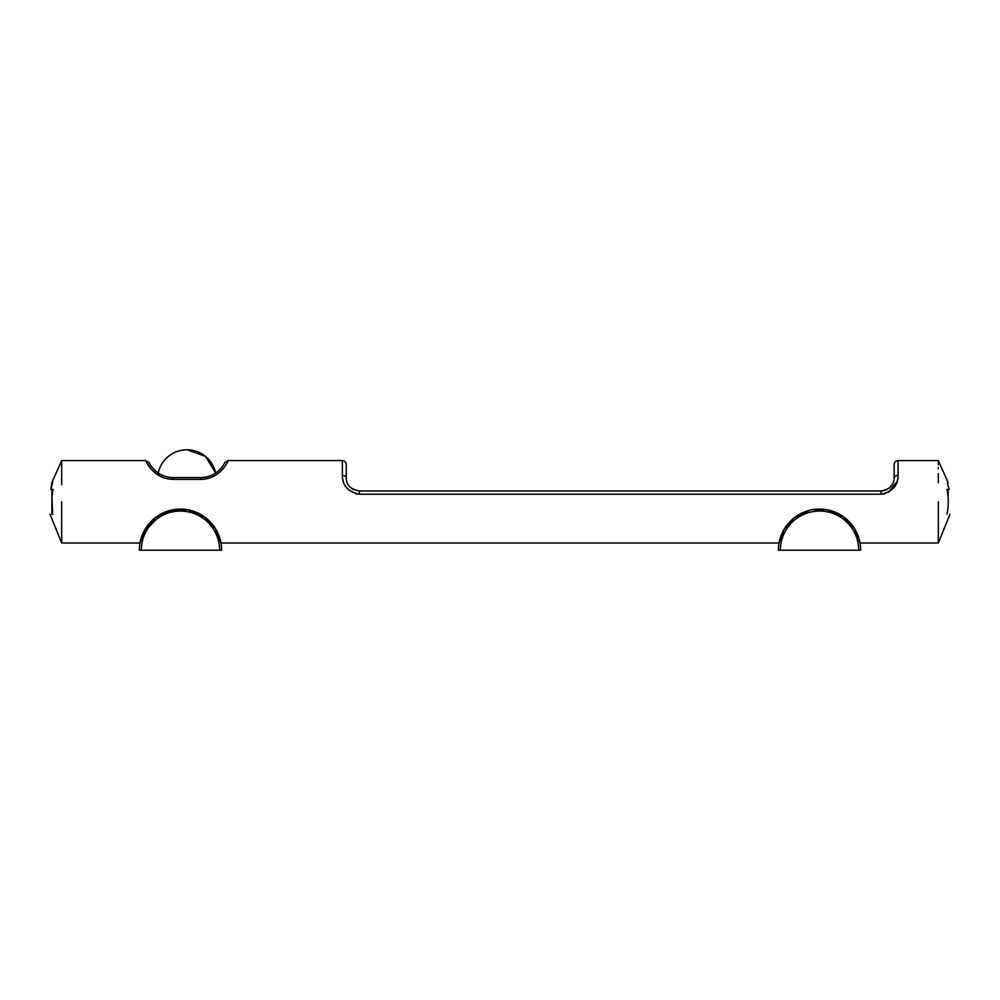 <?xml version="1.0" encoding="UTF-8"?>
<svg xmlns="http://www.w3.org/2000/svg" width="1000" height="1000" viewBox="0 0 1000 1000"><rect width="100%" height="100%" fill="white"/><g stroke="black" fill="none" stroke-linecap="round" stroke-linejoin="round"><path stroke-width="1.5" d="M823.6 509.288L815.562 509.288L823.6 509.288L823.512 510.238M184.438 509.288L176.4 509.288L184.438 509.288L184.338 510.225M186.975 449.787A29.362 29.362 0 0 1 215.7 473.1L205.475 456.35L186.975 449.787A29.362 29.362 0 0 0 157.912 474.963M948.112 506.25L948.037 507.137M948.225 482.825L938.3 460.588L898.062 460.588L898.062 475.412C898.125 485.513 892.45 491.775 881.062 494.212L884.825 493.738M355.613 493.75L359.35 494.212C347.987 491.8 342.312 485.538 342.337 475.412L342.337 460.588L228.137 460.588L224.6 462.8M342.775 479.637L343.225 481.388M344.637 484.837L348.6 489.975M888.312 492.413L897.138 481.55M897.15 481.512L897.638 479.637M219.175 472.663L222.925 468.963M201.038 479.387C221.637 478.9 229.112 458.888 228.137 460.588C229.062 458.9 221.762 478.825 201.038 479.387L172.913 479.387C152.312 478.9 144.838 458.888 145.812 460.588C144.887 458.9 152.188 478.825 172.913 479.387L172.913 477.6L201.038 477.6C219.375 477.025 225.487 461.238 224.6 462.8C225.525 461.225 219.25 477.088 201.038 477.6L201.038 479.387M146.9 462.85L151.025 468.963M154.75 472.65L157.812 474.888M51.775 482.825L61.7 460.588L145.812 460.588L149.35 462.8M938.3 482.825L938.3 473.7M938.3 468.875L938.3 467.488M938.3 464.963L938.3 463.725M938.3 462.887L938.3 462.2M938.3 501.8L938.3 543.013L938.3 501.8M61.7 484.787L61.7 469.012M61.7 467.775L61.7 463.713M61.7 462.887L61.7 462.25M61.7 501.8L61.7 543.013L61.7 501.8M860.662 550.212L778.438 550.212A41.112 41.112 0 0 1 819.55 509.087A41.112 41.112 0 0 1 860.662 550.212A41.112 41.112 0 0 0 819.55 509.087A41.112 41.112 0 0 0 778.438 550.212M833.425 511.5L836.475 512.737M810.225 510.163L801.587 513.225M950 514.225L938.3 543.013L860.025 543.013L854.6 528.725L843.45 516.75L827.05 509.787L813.938 509.475M810.013 510.213L794.513 517.6L784.15 529.3L779.062 543.013L220.938 543.013L215.512 528.725L204.35 516.75L187.963 509.787M938.3 543.013L938.3 539.475M170.875 510.225L155.387 517.612L145.037 529.312L139.975 543.013L61.7 543.013L61.7 537.45M61.7 536.075L61.7 530.712M61.7 517.6L61.7 512.263M186.588 509.55L175.9 509.35M139.975 543.013L143.4 532.4L162.45 513.25M165.3 511.987L187.613 509.725M189.95 510.2L205.5 517.6L215.863 529.325L220.938 543.013M53 514.225L51.887 514.225C49.375 514.225 49.375 514.225 51.887 514.225L51.887 497.35L52.638 512.263M51.887 482.825L50.888 489.375L52.638 482.825L51.887 482.825L52.638 482.825M51.887 489.375L53 489.375L51.887 497.35L51.887 489.375L50.888 489.375M947.362 482.825L949.112 489.375L947 489.375C948.7 497.65 948.7 505.938 947 514.225C950.987 514.225 950.987 514.225 947 514.225M342.337 460.588C344.725 460.812 346.037 462.125 346.262 464.513L346.262 477.925C346.25 484.938 350.613 489.3 359.35 491L881.062 491C889.812 489.275 894.175 484.925 894.137 477.925L894.137 464.513C894.375 462.125 895.688 460.812 898.062 460.588M893.988 479.975L893.475 482.05M892.475 484.312L889.062 488.275M886.587 489.775L882.212 490.95M353.825 489.775L351.438 488.338M346.4 479.762L346.262 477.925A3.925 2.512 180 0 0 342.337 475.412M172.913 477.6C154.575 477.025 148.463 461.238 149.35 462.8C148.425 461.225 154.7 477.088 172.913 477.6M898.062 475.412A3.925 2.512 180 0 0 894.137 477.925M948.112 489.375L948.112 497.35M948.112 491.475L947.387 491.475M171.062 510.175L163.525 512.737M194.262 511.475L198.412 513.225M141.3 550.212L139.338 550.212A41.112 41.112 0 0 1 180.45 509.087A41.112 41.112 0 0 1 221.562 550.212L219.6 550.212A39.15 39.15 0 0 0 180.45 511.05A39.15 39.15 0 0 0 141.3 550.212L219.6 550.212M881.062 491L881.062 494.212L359.35 494.212L359.35 491M139.338 550.212A41.112 41.112 0 0 1 180.45 509.087A41.112 41.112 0 0 1 221.562 550.212M176.4 509.288L176.488 510.238M858.7 550.212A39.15 39.15 0 0 0 819.55 511.05A39.15 39.15 0 0 0 780.4 550.212M815.662 510.225L815.562 509.288M61.7 543.013L50 514.225"/></g></svg>
